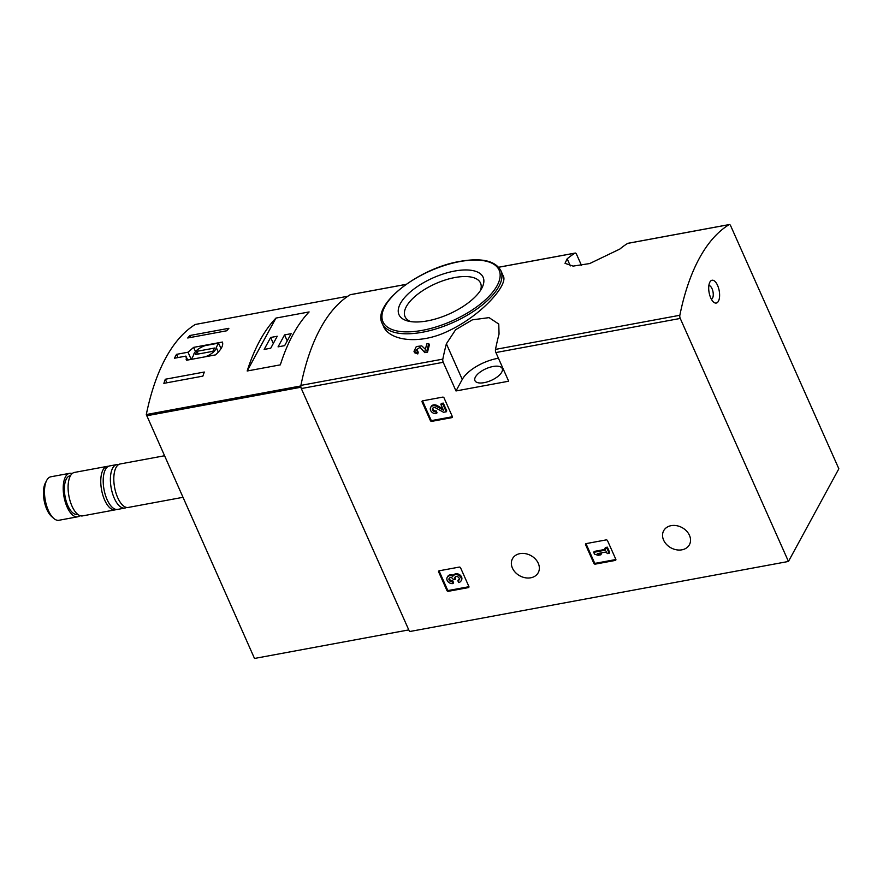 <?xml version="1.0" encoding="UTF-8"?>
<svg xmlns="http://www.w3.org/2000/svg" width="883" height="883" viewBox="0 0 883 883"><rect width="100%" height="100%" fill="white"/><g stroke="black" fill="none" stroke-linecap="round" stroke-linejoin="round"><path stroke-width="1.32" d="M581.5 265.419L576.533 254.282A2.759 1.225 79.5 0 0 575.219 253.057A2.759 1.225 79.5 0 0 575.032 253.134A257.019 113.443 79.5 0 0 567.173 258.807L565.021 263.333L573.122 266.103L589.689 263.553L619.844 249.061A257.019 113.443 -100.5 0 1 627.703 243.388A2.759 1.225 -100.5 0 1 627.89 243.311A2.759 1.225 -100.5 0 1 628.1 243.311M788.453 561.456L838.85 468.785L730.649 225.772A2.759 1.225 79.5 0 0 729.336 224.547A2.759 1.225 79.5 0 0 729.148 224.613A257.019 113.443 79.5 0 0 679.844 315.275A2.759 1.225 79.5 0 0 680.252 318.443L788.453 561.456L409.513 631.566L301.313 388.553A2.759 1.225 79.5 0 1 300.904 385.385A257.019 113.443 79.5 0 1 350.198 294.734A2.759 1.225 79.5 0 1 350.396 294.657A2.759 1.225 79.5 0 1 350.595 294.657M427.538 352.151A257.019 113.443 -100.5 0 1 429.381 344.955L428.763 343.553L426.809 343.906A258.675 114.172 79.5 0 0 425.396 349.304L421.754 345.882L416.312 346.544L413.995 351.335L414.624 352.759L417.802 353.951A257.019 113.443 -100.5 0 1 418.222 352.251L417.593 350.827L415.904 350.198L420.032 347.284L424.844 352.648L427.538 352.151L426.897 350.728A258.675 114.172 -100.5 0 1 428.763 343.553M420.032 347.284L424.844 352.648M383.377 326.092C389.193 340.849 419.778 345.087 448.354 330.982C481.941 315.308 508.409 284.481 503.299 276.103L500.893 270.684A64.945 27.881 156 0 1 452.902 322.571A64.945 27.881 156 0 1 382.229 323.52L383.377 326.092M446.379 343.796A257.019 113.443 79.5 0 0 442.825 359.127A2.759 1.225 79.5 0 0 443.233 362.295L455.992 390.959L508.663 381.213L495.904 352.549A2.759 1.225 -100.5 0 1 495.495 349.392A257.019 113.443 -100.5 0 1 499.05 334.061L498.763 324.05L489.039 317.626L472.328 319.856L455.617 329.745L446.379 343.796L462.25 379.447L455.992 390.959M430.407 420.628A1.104 0.872 28.5 0 0 431.787 421.357L451.776 417.659A1.104 0.872 28.5 0 0 452.35 416.566L444.028 397.869A1.104 0.872 28.5 0 0 442.648 397.129L422.648 400.838A1.104 0.872 28.5 0 0 422.074 401.931L430.407 420.628L430.893 419.723A1.104 0.872 -151.5 0 0 432.273 420.463L452.273 416.765A1.104 0.872 -151.5 0 0 452.405 416.721M593.895 563.398A1.104 0.872 28.5 0 0 595.274 564.127L615.274 560.429A1.104 0.872 28.5 0 0 615.837 559.336L607.515 540.639A1.104 0.872 28.5 0 0 606.135 539.91L586.135 543.608A1.104 0.872 28.5 0 0 585.572 544.701L593.895 563.398L594.38 562.504A1.104 0.872 -151.5 0 0 595.76 563.233L615.76 559.535A1.104 0.872 -151.5 0 0 615.904 559.491M446.953 590.584A1.104 0.872 28.5 0 0 448.332 591.312L468.332 587.614A1.104 0.872 28.5 0 0 468.895 586.522L460.573 567.824A1.104 0.872 28.5 0 0 459.193 567.096L439.193 570.793A1.104 0.872 28.5 0 0 438.63 571.886L446.953 590.584L447.438 589.689A1.104 0.872 -151.5 0 0 448.818 590.418L468.818 586.72A1.104 0.872 -151.5 0 0 468.95 586.687M538.277 563.321A14.647 11.545 -151.5 0 0 525.429 553.652A14.647 11.545 -151.5 0 0 512.482 558.718A14.647 11.545 -151.5 0 0 519.844 575.848A14.647 11.545 -151.5 0 0 538.222 572.714A14.647 11.545 -151.5 0 0 538.277 563.321M689.468 535.352A14.647 11.545 -151.5 0 0 676.61 525.672A14.647 11.545 -151.5 0 0 663.674 530.738A14.647 11.545 -151.5 0 0 671.025 547.879A14.647 11.545 -151.5 0 0 689.413 544.734A14.647 11.545 -151.5 0 0 689.468 535.352M417.802 353.951L417.173 352.527A258.675 114.172 -100.5 0 1 417.593 350.827M717.57 285.375A11.611 5.121 79.5 0 0 709.844 282.174A11.611 5.121 79.5 0 0 709.115 292.582A11.611 5.121 79.5 0 0 713.519 302.041A11.611 5.121 79.5 0 0 719.192 299.127A11.611 5.121 79.5 0 0 717.57 285.375M417.173 352.527L413.995 351.335M426.897 350.728L424.215 351.224M454.602 271.059A46.048 19.768 156 0 1 481.886 288.068A46.048 19.768 156 0 1 449.094 314.017A46.048 19.768 156 0 1 407.858 321.026A46.048 19.768 156 0 1 405.805 296.246A46.048 19.768 156 0 1 454.602 271.059M410.661 321.589A41.313 17.737 156 0 1 405.043 316.677A41.313 17.737 156 0 1 454.944 277.527A41.313 17.737 156 0 1 480.54 283.068A41.313 17.737 156 0 1 480.429 290.529M498.442 358.255A29.845 12.815 -24 0 0 462.25 379.447M492.979 366.511A14.923 6.402 156 0 1 502.228 368.509A14.923 6.402 156 0 1 491.191 380.43A14.923 6.402 156 0 1 474.955 380.65A14.923 6.402 156 0 1 492.979 366.511M711.367 299.194A6.909 3.046 79.5 0 0 712.04 288.675A6.909 3.046 79.5 0 0 708.85 285.606M439.061 570.826A1.104 0.872 -151.5 0 0 439.116 570.992L447.438 589.689M452.836 576.235A4.724 3.72 28.5 0 1 458.774 575.396A4.724 3.72 28.5 0 1 461.058 580.882L461.544 579.988A4.724 3.72 -151.5 0 0 459.259 574.502A4.724 3.72 -151.5 0 0 453.321 575.33A4.724 3.72 -151.5 0 0 447.681 576.5L447.195 577.394A4.724 3.72 28.5 0 1 452.836 576.235L453.321 575.33M461.058 580.882A4.724 3.72 28.5 0 1 458.641 582.526L457.836 580.705L458.321 579.8A2.517 1.987 -151.5 0 0 459.292 579.336M449.447 578.034A2.517 1.987 -151.5 0 0 452.758 580.837L453.575 582.648L453.089 583.553L452.273 581.731A2.517 1.987 28.5 0 1 449.436 578.056A2.208 1.733 28.5 0 1 453.056 579.093L453.332 579.701L455.275 579.347L454.999 578.729A2.208 1.733 28.5 0 1 457.217 576.61A2.517 1.987 28.5 0 1 457.836 580.705M455.341 576.919A2.208 1.733 -151.5 0 0 455.485 577.835L455.275 579.347M452.273 581.731L452.758 580.837M453.089 583.553A4.724 3.72 28.5 0 1 448.134 581.831A4.724 3.72 28.5 0 1 447.195 577.394M586.003 543.641A1.104 0.872 -151.5 0 0 586.058 543.796L594.38 562.504M593.718 552.328L594.524 554.149L598.056 555.319L600.837 554.811L597.305 553.63L606.478 551.93L607.239 553.619L609.182 553.266L606.864 548.067L604.921 548.42L605.672 550.109L593.718 552.328L594.204 551.422L605.341 549.369M604.921 548.42L605.407 547.526L607.349 547.162L606.864 548.067M609.182 553.266L609.667 552.361L607.349 547.162M600.837 554.811L601.323 553.906L599.358 553.255M422.516 400.871A1.104 0.872 -151.5 0 0 422.571 401.025L430.893 419.723M442.78 408.697L437.107 405.551A4.724 3.72 -151.5 0 0 431.136 406.533L430.65 407.438A4.724 3.72 28.5 0 1 436.621 406.445L437.107 405.551M432.902 408.078A2.517 1.987 -151.5 0 0 436.213 410.871L437.019 412.692L436.533 413.597L435.727 411.776A2.517 1.987 28.5 0 1 432.582 408.487A2.517 1.987 28.5 0 1 435.772 407.957L443.575 412.284L446.268 411.787L442.791 403.995L440.849 404.348L443.465 410.242L436.621 406.445M440.849 404.348L441.334 403.454L443.277 403.101L442.791 403.995M446.268 411.787L446.754 410.893L443.277 403.101M435.727 411.776L436.213 410.871M436.533 413.597A4.724 3.72 28.5 0 1 431.588 411.875A4.724 3.72 28.5 0 1 430.65 407.438M188.024 352.218L176.523 354.348A257.019 113.443 79.5 0 0 174.415 358.233L185.905 356.103L186.644 360.231L215.452 354.9C221.214 349.679 223.542 345.385 222.439 342.041L193.631 347.372L188.024 352.218L191.214 359.381M186.147 359.414L186.644 360.231M195.452 324.447L195.286 324.469A257.019 113.443 79.5 0 0 146.302 414.546L254.503 658.453L408.774 629.91M187.726 337.99A257.019 113.443 -100.5 0 1 189.867 335.518L228.885 328.299A257.019 113.443 79.5 0 0 226.732 330.772L187.726 337.99M202.88 376.125L163.863 383.343A257.019 113.443 -100.5 0 1 165.287 379.249L204.304 372.03A257.019 113.443 79.5 0 0 202.88 376.125M275.949 318.079A257.019 113.443 79.5 0 0 247.174 370.992L275.949 318.079L309.105 311.942A257.019 113.443 -100.5 0 0 280.33 364.856L247.174 370.992M72.163 473.586A22.108 9.757 79.5 0 0 69.591 473.321L50.861 476.787A22.108 9.757 79.5 0 0 46.667 480.473L45.364 482.968A19.569 8.631 79.5 0 0 44.15 500.518A19.569 8.631 79.5 0 0 51.567 516.467L53.664 518.332A22.108 9.757 79.5 0 0 58.907 520.275L77.638 516.809A22.108 9.757 79.5 0 0 79.945 515.639M46.667 480.473A22.108 9.757 79.5 0 0 45.287 500.308A22.108 9.757 79.5 0 0 53.664 518.332M69.591 473.321A22.108 9.757 79.5 0 0 64.017 496.842A22.108 9.757 79.5 0 0 77.638 516.809M70.497 475.683L70.044 475.771A19.625 8.664 79.5 0 0 65.099 496.643A19.625 8.664 79.5 0 0 77.185 514.359L77.638 514.27M108.399 466.323A22.108 9.757 79.5 0 0 107.141 466.379L74.47 472.427A22.108 9.757 79.5 0 0 68.896 495.937A22.108 9.757 79.5 0 0 82.516 515.904L115.187 509.855A22.108 9.757 79.5 0 0 116.379 509.458M107.141 466.379A22.108 9.757 79.5 0 0 101.567 489.888A22.108 9.757 79.5 0 0 115.187 509.855M118.543 464.624A22.108 9.757 79.5 0 0 116.777 464.59L109.58 465.926A22.108 9.757 79.5 0 0 104.006 489.447A22.108 9.757 79.5 0 0 117.627 509.403L124.823 508.078A22.108 9.757 79.5 0 0 126.468 507.416M116.777 464.59A22.108 9.757 79.5 0 0 111.203 488.111A22.108 9.757 79.5 0 0 124.823 508.078M164.271 455.805L120.187 463.961A22.108 9.757 79.5 0 0 114.613 487.482A22.108 9.757 79.5 0 0 128.234 507.449L182.77 497.35M176.523 354.348L177.958 357.571M185.905 356.103L187.66 360.032M193.631 347.372L195.485 351.533M221.026 348.619L218.576 343.134L205.143 345.628A12.163 5.221 -24 0 0 193.62 355.165L191.335 359.359M205.375 356.765A12.163 5.221 -24 0 0 216.236 347.461L218.576 343.134M218.311 352.118L216.236 347.461M214.602 348.045L197.041 351.291L195.253 354.58L212.803 351.335L214.602 348.045M198.256 354.028L197.041 351.291M190.728 337.427L189.867 335.518M166.865 382.792L165.287 379.249M291.147 333.686L284.558 334.9L278.057 346.864L284.646 345.639L291.147 333.686M277.24 336.257L270.662 337.472L264.16 349.436L270.739 348.211L277.24 336.257M273.322 343.465L270.662 337.472M287.229 340.893L284.558 334.9M575.032 253.134L498.685 267.262M406.048 284.392L350.198 294.734M442.825 359.127L300.904 385.385M679.844 315.275L495.495 349.392M729.148 224.613L627.703 243.388M443.233 362.295L301.313 388.553M680.252 318.443L495.904 352.549M459.745 261.589A63.565 27.285 156 0 1 480.275 304.171A63.565 27.285 156 0 1 383.134 322.14A63.565 27.285 156 0 1 459.745 261.589M567.173 258.807L570.33 265.893M438.63 571.886L439.116 570.992M448.332 591.312L448.818 590.418M468.332 587.614L468.818 586.72M454.999 578.729L455.485 577.835M585.572 544.701L586.058 543.796M595.274 564.127L595.76 563.233M615.274 560.429L615.76 559.535M422.074 401.931L422.571 401.025M431.787 421.357L432.273 420.463M451.776 417.659L452.273 416.765M300.827 385.959L146.302 414.546M195.364 324.447L347.858 296.235L195.286 324.469M300.915 387.24L146.468 415.816M575.219 253.057L498.652 267.229M406.125 284.348L350.396 294.657M729.336 224.547L627.89 243.311M500.893 270.684C495.319 260.739 481.699 257.626 460.01 261.368C418.818 268.145 371.787 304.403 382.229 323.52"/></g></svg>
